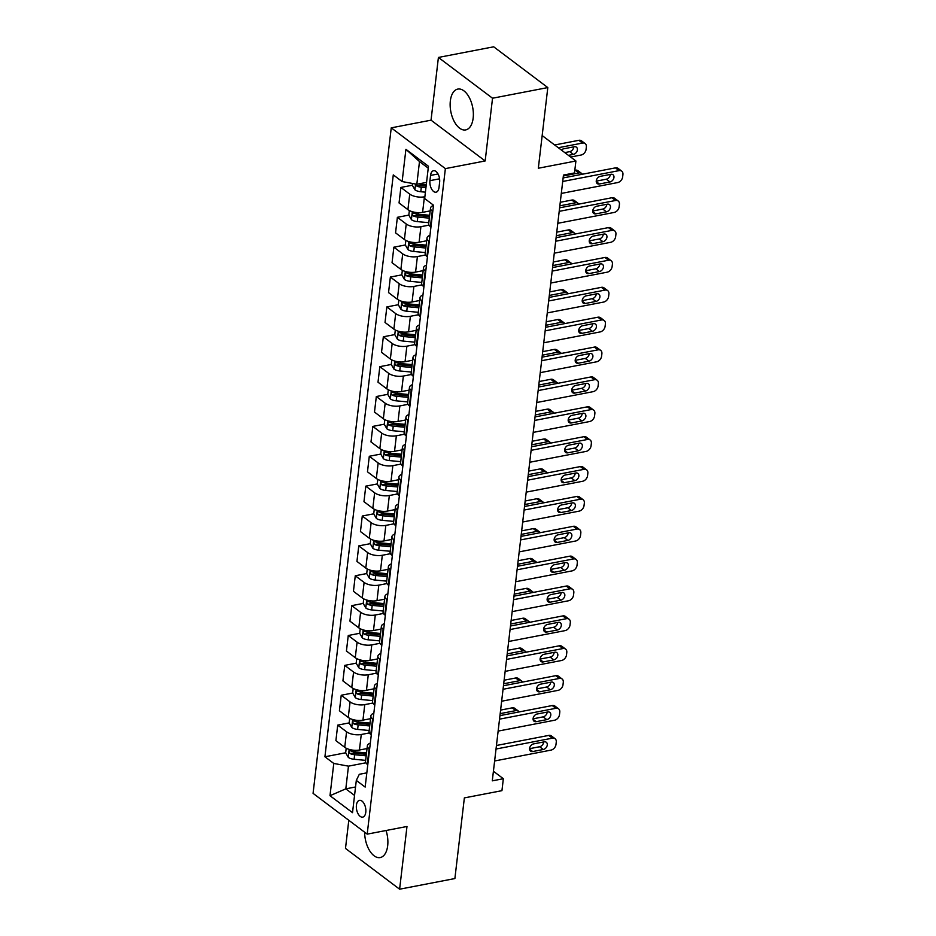 <?xml version="1.0" encoding="UTF-8"?>
<svg xmlns="http://www.w3.org/2000/svg" width="936" height="936" viewBox="0 0 936 936"><rect width="100%" height="100%" fill="white"/><g stroke="black" fill="none" stroke-linecap="round" stroke-linejoin="round"><path stroke-width="1.4" d="M364.654 832.221A20.791 11.138 -100.9 0 0 380.203 857.563A20.791 11.138 -100.9 0 0 387.68 845.746A20.791 11.138 -100.9 0 0 386.041 830.501M473.16 118.1A20.791 11.138 -100.9 0 0 469.299 97.566A20.791 11.138 -100.9 0 0 457.821 89.084A20.791 11.138 -100.9 0 0 450.345 100.901A20.791 11.138 -100.9 0 0 454.206 121.434A20.791 11.138 -100.9 0 0 465.683 129.917A20.791 11.138 -100.9 0 0 473.16 118.1M365.777 812.261A8.529 4.563 -100.9 0 0 364.198 803.837A8.529 4.563 -100.9 0 0 359.482 800.362A8.529 4.563 -100.9 0 0 356.417 805.206A8.529 4.563 -100.9 0 0 357.997 813.641A8.529 4.563 -100.9 0 0 362.712 817.116A8.529 4.563 -100.9 0 0 365.777 812.261M348.8 820.275L345.489 848.425L399.613 889.2L454.884 878.553L464.361 797.905L501.942 790.663L503.346 778.717L493.424 771.241M391.248 127.846L313.069 793.354L367.193 834.14L445.372 168.62L391.248 127.846L431.04 120.171L485.164 160.957L492.535 98.221L438.411 57.447L431.04 120.171M438.411 57.447L493.681 46.8L547.806 87.574L538.329 168.234L575.909 160.992L542.166 135.568M492.535 98.221L547.806 87.574M575.909 160.992L574.505 172.938L563.46 175.067L492.289 780.846L503.346 778.717M430.56 175.406L429.94 180.671A8.26 4.423 -100.9 0 0 431.484 188.826A8.26 4.423 -100.9 0 0 436.047 192.196A8.26 4.423 -100.9 0 0 439.019 187.504L439.627 182.239A8.26 4.423 -100.9 0 0 438.095 174.084A8.26 4.423 -100.9 0 0 433.532 170.715A8.26 4.423 -100.9 0 0 430.56 175.406L438.036 173.967M428.232 168.152L419.492 161.565L416.824 184.263L402.129 181.561L393.284 174.892L324.921 756.779L345.665 752.778L348.309 757.399A7.067 3.042 6.7 0 0 354.112 759.283L365.648 760.36M402.129 181.561L405.92 149.304L428.454 166.28L424.663 198.537L433.508 205.206L365.157 787.082L356.312 780.413L352.521 812.67L329.987 795.705L333.778 763.448L324.921 756.779M485.164 160.957L445.372 168.62M399.613 889.2L406.985 826.476L367.193 834.14M356.312 780.413L359.295 774.306L366.83 772.855M355.54 786.977L345.805 788.849L354.545 795.436M426.559 182.391L416.824 184.263M424.874 196.736L424.429 196.817A10.659 4.586 -173.3 0 1 409.734 194.115L400.877 187.446L412.331 185.234M430.197 210.892L422.604 212.355A10.659 4.586 -173.3 0 1 407.909 209.641L399.052 202.972L400.877 187.446M429.039 225.12L420.919 226.688A10.659 4.586 -173.3 0 1 406.224 223.985L397.379 217.316L408.821 215.104M426.687 240.763L419.094 242.225A10.659 4.586 -173.3 0 1 404.399 239.511L395.554 232.853L397.379 217.316M425.529 254.99L417.409 256.558A10.659 4.586 -173.3 0 1 402.714 253.855L393.869 247.186L405.311 244.975L407.956 249.596A7.067 3.042 6.7 0 0 413.77 251.48L425.295 252.556M423.177 270.633L415.584 272.095A10.659 4.586 -173.3 0 1 400.889 269.381L392.044 262.724L393.869 247.186M422.019 284.872L413.899 286.428A10.659 4.586 -173.3 0 1 399.204 283.725L390.359 277.056L401.801 274.856M419.667 300.503L412.074 301.965A10.659 4.586 -173.3 0 1 397.379 299.263L388.534 292.594L390.359 277.056M418.509 314.742L410.389 316.298A10.659 4.586 -173.3 0 1 395.694 313.595L386.849 306.926L398.291 304.726L400.936 309.336A7.067 3.042 6.7 0 0 406.75 311.22L418.275 312.296M416.157 330.373L408.564 331.835A10.659 4.586 -173.3 0 1 393.869 329.133L385.024 322.464L386.849 306.926M414.999 344.612L406.879 346.168A10.659 4.586 -173.3 0 1 392.184 343.465L383.339 336.796L394.793 334.597M412.647 360.243L405.054 361.705A10.659 4.586 -173.3 0 1 390.359 359.003L381.514 352.334L383.339 336.796M411.489 374.482L403.369 376.038A10.659 4.586 -173.3 0 1 388.674 373.335L379.829 366.666L391.283 364.467M409.137 390.113L401.544 391.576A10.659 4.586 -173.3 0 1 386.849 388.873L378.004 382.204L379.829 366.666M407.979 404.352L399.859 405.908A10.659 4.586 -173.3 0 1 385.176 403.205L376.319 396.536L387.773 394.337M405.627 419.983L398.046 421.446A10.659 4.586 -173.3 0 1 383.35 418.743L374.494 412.074L376.319 396.536M404.469 434.222L396.361 435.778A10.659 4.586 -173.3 0 1 381.666 433.075L372.809 426.406L384.263 424.207M402.117 449.853L394.536 451.316A10.659 4.586 -173.3 0 1 379.84 448.613L370.984 441.944L372.809 426.406M400.959 464.092L392.851 465.648A10.659 4.586 -173.3 0 1 378.156 462.946L369.299 456.277L380.753 454.077L383.397 458.698A7.067 3.042 6.7 0 0 389.212 460.57L400.737 461.647M398.607 479.723L391.026 481.186A10.659 4.586 -173.3 0 1 376.33 478.483L367.474 471.814L369.299 456.277M397.449 493.962L389.341 495.518A10.659 4.586 -173.3 0 1 374.646 492.816L365.789 486.147L377.243 483.947L379.887 488.569A7.067 3.042 6.7 0 0 385.702 490.441L397.227 491.529M395.097 509.594L387.516 511.056A10.659 4.586 -173.3 0 1 372.82 508.353L363.964 501.684L365.789 486.147M393.939 523.832L385.831 525.389A10.659 4.586 -173.3 0 1 371.136 522.686L362.279 516.017L373.733 513.817M391.587 539.464L384.006 540.926A10.659 4.586 -173.3 0 1 369.31 538.223L360.454 531.554L362.279 516.017M390.441 553.702L382.321 555.27A10.659 4.586 -173.3 0 1 367.626 552.556L358.769 545.887L370.223 543.687L372.867 548.309A7.067 3.042 6.7 0 0 378.682 550.181L390.207 551.269M388.089 569.334L380.496 570.796A10.659 4.586 -173.3 0 1 365.8 568.093L356.944 561.424L358.769 545.887M386.931 583.573L378.811 585.14A10.659 4.586 -173.3 0 1 364.116 582.426L355.27 575.757L366.713 573.557M384.579 599.204L376.986 600.666A10.659 4.586 -173.3 0 1 362.29 597.964L353.445 591.295L355.27 575.757M383.421 613.443L375.301 615.01A10.659 4.586 -173.3 0 1 360.606 612.296L351.76 605.639L363.203 603.428L365.847 608.049A7.067 3.042 6.7 0 0 371.662 609.921L383.187 611.009M381.069 629.074L373.476 630.536A10.659 4.586 -173.3 0 1 358.78 627.834L349.935 621.165L351.76 605.639M379.911 643.313L371.791 644.881A10.659 4.586 -173.3 0 1 357.096 642.166L348.25 635.509L359.693 633.298L362.337 637.919A7.067 3.042 6.7 0 0 368.152 639.791L379.677 640.879M377.559 658.944L369.966 660.407A10.659 4.586 -173.3 0 1 355.27 657.704L346.425 651.035L348.25 635.509M376.401 673.183L368.281 674.751A10.659 4.586 -173.3 0 1 353.586 672.048L344.74 665.379L356.183 663.168M374.049 688.814L366.456 690.277A10.659 4.586 -173.3 0 1 351.76 687.574L342.915 680.905L344.74 665.379M372.891 703.053L364.771 704.621A10.659 4.586 -173.3 0 1 350.076 701.918L341.23 695.249L352.685 693.038L355.317 697.659A7.067 3.042 6.7 0 0 361.132 699.531L372.657 700.619M370.539 718.684L362.946 720.147A10.659 4.586 -173.3 0 1 348.25 717.444L339.405 710.775L341.23 695.249M369.381 732.923L361.261 734.491A10.659 4.586 -173.3 0 1 346.566 731.788L337.72 725.119L349.175 722.908M367.029 748.554L359.436 750.017A10.659 4.586 -173.3 0 1 344.74 747.314L335.895 740.645L337.72 725.119M365.871 762.793L348.473 766.151L345.805 788.849L329.987 795.705M432.771 211.477L432.256 211.08A10.659 4.586 -173.3 0 1 430.513 208.143A10.659 4.586 -173.3 0 1 433.485 205.44M430.946 227.003L430.443 226.617A10.659 4.586 -173.3 0 1 428.688 223.669L430.513 208.143M429.261 241.348L428.758 240.95A10.659 4.586 -173.3 0 1 427.003 238.013A10.659 4.586 -173.3 0 1 429.975 235.31M427.448 256.873L426.933 256.487A10.659 4.586 -173.3 0 1 425.178 253.539L427.003 238.013M425.763 271.218L425.248 270.832A10.659 4.586 -173.3 0 1 423.493 267.883A10.659 4.586 -173.3 0 1 426.465 265.18M423.938 286.744L423.423 286.357A10.659 4.586 -173.3 0 1 421.668 283.409L423.493 267.883M422.253 301.088L421.738 300.702A10.659 4.586 -173.3 0 1 419.983 297.753A10.659 4.586 -173.3 0 1 422.955 295.051M420.428 316.614L419.913 316.228A10.659 4.586 -173.3 0 1 418.158 313.279L419.983 297.753M418.743 330.958L418.228 330.572A10.659 4.586 -173.3 0 1 416.473 327.623A10.659 4.586 -173.3 0 1 419.445 324.932M416.918 346.484L416.403 346.098A10.659 4.586 -173.3 0 1 414.66 343.149L416.473 327.623M415.233 360.828L414.718 360.442A10.659 4.586 -173.3 0 1 412.975 357.493A10.659 4.586 -173.3 0 1 415.935 354.802M413.408 376.354L412.893 375.968A10.659 4.586 -173.3 0 1 411.15 373.019L412.975 357.493M411.723 390.698L411.208 390.312A10.659 4.586 -173.3 0 1 409.465 387.364A10.659 4.586 -173.3 0 1 412.425 384.673M409.898 406.224L409.383 405.838A10.659 4.586 -173.3 0 1 407.64 402.889L409.465 387.364M408.213 420.568L407.698 420.182A10.659 4.586 -173.3 0 1 405.955 417.234A10.659 4.586 -173.3 0 1 408.927 414.543M406.388 436.094L405.873 435.708A10.659 4.586 -173.3 0 1 404.13 432.76L405.955 417.234M404.703 450.438L404.188 450.052A10.659 4.586 -173.3 0 1 402.445 447.104A10.659 4.586 -173.3 0 1 405.417 444.413M402.878 465.964L402.363 465.578A10.659 4.586 -173.3 0 1 400.62 462.63L402.445 447.104M401.193 480.308L400.678 479.922A10.659 4.586 -173.3 0 1 398.935 476.974A10.659 4.586 -173.3 0 1 401.907 474.283M399.368 495.846L398.853 495.448A10.659 4.586 -173.3 0 1 397.11 492.511L398.935 476.974M397.683 510.178L397.168 509.792A10.659 4.586 -173.3 0 1 395.425 506.844A10.659 4.586 -173.3 0 1 398.397 504.153M395.858 525.716L395.343 525.318A10.659 4.586 -173.3 0 1 393.6 522.382L395.425 506.844M394.173 540.049L393.658 539.663A10.659 4.586 -173.3 0 1 391.915 536.714A10.659 4.586 -173.3 0 1 394.887 534.023M392.348 555.586L391.833 555.2A10.659 4.586 -173.3 0 1 390.09 552.252L391.915 536.714M390.663 569.919L390.16 569.533A10.659 4.586 -173.3 0 1 388.405 566.584A10.659 4.586 -173.3 0 1 391.377 563.893M388.838 585.456L388.335 585.07A10.659 4.586 -173.3 0 1 386.58 582.122L388.405 566.584M387.165 599.789L386.65 599.403A10.659 4.586 -173.3 0 1 384.895 596.454A10.659 4.586 -173.3 0 1 387.867 593.763M385.339 615.326L384.825 614.94A10.659 4.586 -173.3 0 1 383.07 611.992L384.895 596.454M383.655 629.659L383.14 629.273A10.659 4.586 -173.3 0 1 381.385 626.324A10.659 4.586 -173.3 0 1 384.357 623.633M381.829 645.197L381.315 644.81A10.659 4.586 -173.3 0 1 379.56 641.862L381.385 626.324M380.145 659.529L379.63 659.143A10.659 4.586 -173.3 0 1 377.875 656.194A10.659 4.586 -173.3 0 1 380.847 653.503M378.32 675.067L377.805 674.68A10.659 4.586 -173.3 0 1 376.05 671.732L377.875 656.194M376.635 689.399L376.12 689.013A10.659 4.586 -173.3 0 1 374.377 686.065A10.659 4.586 -173.3 0 1 377.337 683.374M374.81 704.937L374.295 704.551A10.659 4.586 -173.3 0 1 372.551 701.602L374.377 686.065M373.125 719.269L372.61 718.883A10.659 4.586 -173.3 0 1 370.867 715.935A10.659 4.586 -173.3 0 1 373.827 713.244M371.3 734.807L370.785 734.421A10.659 4.586 -173.3 0 1 369.041 731.472L370.867 715.935M369.615 749.139L369.1 748.753A10.659 4.586 -173.3 0 1 367.357 745.805A10.659 4.586 -173.3 0 1 370.317 743.114M333.778 763.448L348.473 766.151M367.79 764.677L367.275 764.291A10.659 4.586 -173.3 0 1 365.531 761.342L367.357 745.805M419.492 161.565L405.92 149.304M562.7 181.479L619.07 170.621A5.335 3.873 127 0 1 621.726 171.148A5.335 3.873 127 0 1 622.931 174.552L622.651 176.939A5.335 3.873 127 0 1 617.666 182.567L561.296 193.436M621.726 171.148L618.064 168.386A5.335 3.873 -53 0 0 615.42 167.872L563.121 177.945M610.869 174.307A4.27 3.1 -53 0 1 612.986 174.728A4.27 3.1 -53 0 1 613.606 178.764A4.27 3.1 -53 0 1 609.968 181.958L599.356 183.994A4.27 3.1 -53 0 1 597.238 183.585A4.27 3.1 -53 0 1 596.618 179.548A4.27 3.1 -53 0 1 600.257 176.354L610.869 174.307M610.319 174.412A4.27 3.1 -53 0 1 606.306 179.197L596.244 181.139M412.542 183.479L412.331 185.269L414.976 189.856A7.067 3.042 6.7 0 0 420.79 191.74L425.412 192.172M558.312 147.736L582.496 143.068A5.335 3.873 127 0 1 585.152 143.594A5.335 3.873 127 0 1 586.357 146.999L586.076 149.386A5.335 3.873 127 0 1 581.104 155.025L570.656 157.026M554.662 144.975L578.846 140.318A5.335 3.873 -53 0 1 581.49 140.833L585.152 143.594M564.782 152.603L569.731 151.644A4.27 3.1 127 0 0 573.745 146.858M415.912 184.099L416.883 186.089A7.067 3.042 6.7 0 0 421.317 187.2L425.938 187.633M426.114 186.147L421.305 185.691A3.604 1.544 -173.3 0 1 420.065 185.48L416.883 186.089M426.278 184.766L421.656 184.334A7.067 3.042 -173.3 0 1 418.989 183.854M568.433 155.353L573.394 154.405A4.27 3.1 127 0 0 577.032 151.211A4.27 3.1 127 0 0 576.412 147.174A4.27 3.1 127 0 0 574.294 146.753L563.683 148.801A4.27 3.1 127 0 0 561.389 150.041M559.19 211.349L615.572 200.491A5.335 3.873 127 0 1 618.216 201.018A5.335 3.873 127 0 1 619.421 204.422L619.141 206.809A5.335 3.873 127 0 1 614.168 212.449L557.786 223.306M618.216 201.018L614.554 198.256A5.335 3.873 -53 0 0 611.91 197.742L559.611 207.815M607.359 204.177A4.27 3.1 -53 0 1 609.476 204.598A4.27 3.1 -53 0 1 610.096 208.634A4.27 3.1 -53 0 1 606.458 211.828L595.846 213.864A4.27 3.1 -53 0 1 593.728 213.455A4.27 3.1 -53 0 1 593.108 209.418A4.27 3.1 -53 0 1 596.747 206.224L607.359 204.177M606.809 204.282A4.27 3.1 -53 0 1 602.796 209.067L592.734 211.009M555.68 241.231L612.062 230.361A5.335 3.873 127 0 1 614.706 230.888A5.335 3.873 127 0 1 615.923 234.292L615.642 236.679A5.335 3.873 127 0 1 610.658 242.319L554.276 253.176M614.706 230.888L611.044 228.127A5.335 3.873 -53 0 0 608.4 227.612L556.101 237.685M603.849 234.047A4.27 3.1 -53 0 1 605.966 234.468A4.27 3.1 -53 0 1 606.587 238.504A4.27 3.1 -53 0 1 602.948 241.699L592.336 243.746A4.27 3.1 -53 0 1 590.218 243.325A4.27 3.1 -53 0 1 589.598 239.288A4.27 3.1 -53 0 1 593.237 236.094L603.849 234.047M603.299 234.152A4.27 3.1 -53 0 1 599.286 238.937L589.224 240.88M552.181 271.101L608.552 260.231A5.335 3.873 127 0 1 611.196 260.758A5.335 3.873 127 0 1 612.413 264.163L612.132 266.549A5.335 3.873 127 0 1 607.148 272.189L550.777 283.046M611.196 260.758L607.534 257.997A5.335 3.873 -53 0 0 604.89 257.482L552.591 267.556M600.339 263.917A4.27 3.1 -53 0 1 602.456 264.338A4.27 3.1 -53 0 1 603.077 268.375A4.27 3.1 -53 0 1 599.438 271.569L588.826 273.616A4.27 3.1 -53 0 1 586.708 273.195A4.27 3.1 -53 0 1 586.088 269.159A4.27 3.1 -53 0 1 589.727 265.964L600.339 263.917M599.789 264.022A4.27 3.1 -53 0 1 595.776 268.808L585.714 270.75M409.36 210.541L408.821 215.14L411.466 219.726A7.067 3.042 6.7 0 0 417.28 221.61L428.805 222.686M563.355 175.956L578.998 172.938L575.336 170.188A5.335 3.873 -53 0 1 577.98 170.703L581.642 173.464A5.335 3.873 127 0 0 578.998 172.938M429.671 215.28L418.146 214.204A7.067 3.042 -173.3 0 1 413.7 213.092C412.109 213.268 411.992 214.227 413.373 215.959A7.067 3.042 6.7 0 0 417.807 217.07L429.343 218.146M429.519 216.661L417.795 215.561A3.604 1.544 -173.3 0 1 416.555 215.35L413.373 215.959M413.7 213.092L413.068 212.987M582.344 174.236A5.335 3.873 127 0 0 581.642 173.464M559.845 205.826L575.488 202.808L571.826 200.058A5.335 3.873 -53 0 1 574.47 200.573L578.132 203.334A5.335 3.873 127 0 0 575.488 202.808M560.255 202.281L571.826 200.058M405.85 240.412L405.311 245.01M426.172 245.15L414.636 244.074A7.067 3.042 -173.3 0 1 410.202 242.962C408.599 243.138 408.482 244.097 409.863 245.829A7.067 3.042 6.7 0 0 414.309 246.94L425.833 248.017M426.009 246.531L414.285 245.431A3.604 1.544 -173.3 0 1 413.045 245.22L409.863 245.829M410.202 242.962L409.558 242.857M578.834 204.106A5.335 3.873 127 0 0 578.132 203.334M402.34 270.282L401.801 274.88L404.446 279.466A7.067 3.042 6.7 0 0 410.26 281.35L421.785 282.426M556.335 235.696L571.978 232.678L568.316 229.928A5.335 3.873 -53 0 1 570.96 230.443L574.622 233.204A5.335 3.873 127 0 0 571.978 232.678M556.745 232.151L568.316 229.928M422.662 275.02L411.126 273.944A7.067 3.042 -173.3 0 1 406.692 272.832C405.089 273.008 404.972 273.967 406.353 275.699A7.067 3.042 6.7 0 0 410.799 276.81L422.323 277.887M422.499 276.401L410.775 275.301A3.604 1.544 -173.3 0 1 409.535 275.09L406.353 275.699M406.692 272.832L406.048 272.739M575.336 233.977A5.335 3.873 127 0 0 574.622 233.204M548.671 300.971L605.042 290.101A5.335 3.873 127 0 1 607.686 290.628A5.335 3.873 127 0 1 608.903 294.033L608.622 296.419A5.335 3.873 127 0 1 603.638 302.059L547.267 312.916M607.686 290.628L604.024 287.867A5.335 3.873 -53 0 0 601.38 287.352L549.081 297.426M596.829 293.787A4.27 3.1 -53 0 1 598.946 294.208A4.27 3.1 -53 0 1 599.567 298.245A4.27 3.1 -53 0 1 595.928 301.439L585.316 303.486A4.27 3.1 -53 0 1 583.198 303.065A4.27 3.1 -53 0 1 582.578 299.029A4.27 3.1 -53 0 1 586.217 295.834L596.829 293.787M596.279 293.892A4.27 3.1 -53 0 1 592.277 298.678L582.204 300.62M552.825 265.567L568.468 262.548L564.806 259.798A5.335 3.873 -53 0 1 567.45 260.325L571.112 263.075A5.335 3.873 127 0 0 568.468 262.548M553.246 262.021L564.806 259.798M398.83 300.163L398.291 304.75M419.152 304.89L407.616 303.814A7.067 3.042 -173.3 0 1 403.182 302.702C401.579 302.878 401.462 303.837 402.843 305.581A7.067 3.042 6.7 0 0 407.289 306.68L418.813 307.757M418.989 306.271L407.277 305.171A3.604 1.544 -173.3 0 1 406.025 304.96L402.843 305.581M403.182 302.702L402.538 302.609M571.826 263.847A5.335 3.873 127 0 0 571.112 263.075M545.161 330.841L601.532 319.972A5.335 3.873 127 0 1 604.176 320.498A5.335 3.873 127 0 1 605.393 323.903L605.112 326.29A5.335 3.873 127 0 1 600.128 331.929L543.757 342.787M604.176 320.498L600.514 317.749A5.335 3.873 -53 0 0 597.87 317.222L545.571 327.296M593.319 323.657A4.27 3.1 -53 0 1 595.436 324.078A4.27 3.1 -53 0 1 596.056 328.115A4.27 3.1 -53 0 1 592.418 331.309L581.806 333.356A4.27 3.1 -53 0 1 579.688 332.935A4.27 3.1 -53 0 1 579.068 328.899A4.27 3.1 -53 0 1 582.707 325.705L593.319 323.657M592.769 323.762A4.27 3.1 -53 0 1 588.767 328.548L578.694 330.49M395.32 330.034L394.781 334.62L397.426 339.206A7.067 3.042 6.7 0 0 403.24 341.09L414.765 342.166M549.315 295.437L564.958 292.43L561.296 289.669A5.335 3.873 -53 0 1 563.952 290.195L567.602 292.945A5.335 3.873 127 0 0 564.958 292.43M549.736 291.903L561.296 289.669M415.642 334.76L404.118 333.684A7.067 3.042 -173.3 0 1 399.672 332.572C398.069 332.748 397.952 333.707 399.333 335.451A7.067 3.042 6.7 0 0 403.779 336.55L415.303 337.627M415.479 336.141L403.767 335.053A3.604 1.544 -173.3 0 1 402.515 334.831L399.333 335.451M399.672 332.572L399.029 332.479M568.316 293.717A5.335 3.873 127 0 0 567.602 292.945M541.651 360.711L598.022 349.853A5.335 3.873 127 0 1 600.666 350.368A5.335 3.873 127 0 1 601.883 353.773L601.602 356.16A5.335 3.873 127 0 1 596.618 361.799L540.247 372.657M600.666 350.368L597.016 347.619A5.335 3.873 -53 0 0 594.36 347.092L542.061 357.166M589.809 353.527A4.27 3.1 -53 0 1 591.926 353.948A4.27 3.1 -53 0 1 592.546 357.985A4.27 3.1 -53 0 1 588.908 361.179L578.296 363.226A4.27 3.1 -53 0 1 576.178 362.805A4.27 3.1 -53 0 1 575.558 358.769A4.27 3.1 -53 0 1 579.197 355.575L589.809 353.527M589.259 353.632A4.27 3.1 -53 0 1 585.257 358.418L575.184 360.36M538.141 390.581L594.512 379.724A5.335 3.873 127 0 1 597.156 380.238A5.335 3.873 127 0 1 598.373 383.643L598.092 386.041A5.335 3.873 127 0 1 593.108 391.669L536.737 402.527M597.156 380.238L593.506 377.489A5.335 3.873 -53 0 0 590.85 376.962L538.551 387.036M586.299 383.397A4.27 3.1 -53 0 1 588.416 383.818A4.27 3.1 -53 0 1 589.036 387.855A4.27 3.1 -53 0 1 585.398 391.049L574.786 393.097A4.27 3.1 -53 0 1 572.668 392.675A4.27 3.1 -53 0 1 572.048 388.639A4.27 3.1 -53 0 1 575.687 385.445L586.299 383.397M585.76 383.503A4.27 3.1 -53 0 1 581.747 388.3L571.685 390.23M534.631 420.451L591.002 409.594A5.335 3.873 127 0 1 593.646 410.108A5.335 3.873 127 0 1 594.863 413.513L594.582 415.912A5.335 3.873 127 0 1 589.598 421.539L533.227 432.397M593.646 410.108L589.996 407.359A5.335 3.873 -53 0 0 587.352 406.832L535.041 416.906M582.789 413.267A4.27 3.1 -53 0 1 584.906 413.689A4.27 3.1 -53 0 1 585.526 417.725A4.27 3.1 -53 0 1 581.899 420.919L571.288 422.967A4.27 3.1 -53 0 1 569.17 422.545A4.27 3.1 -53 0 1 568.55 418.509A4.27 3.1 -53 0 1 572.177 415.315L582.789 413.267M582.25 413.373A4.27 3.1 -53 0 1 578.237 418.17L568.175 420.1M531.121 450.321L587.492 439.464A5.335 3.873 127 0 1 590.136 439.978A5.335 3.873 127 0 1 591.353 443.383L591.072 445.782A5.335 3.873 127 0 1 586.088 451.409L529.717 462.267M590.136 439.978L586.486 437.229A5.335 3.873 -53 0 0 583.842 436.702L531.543 446.776M579.279 443.149A4.27 3.1 -53 0 1 581.396 443.559A4.27 3.1 -53 0 1 582.016 447.595A4.27 3.1 -53 0 1 578.389 450.789L567.778 452.837A4.27 3.1 -53 0 1 565.66 452.416A4.27 3.1 -53 0 1 565.04 448.379A4.27 3.1 -53 0 1 568.667 445.185L579.279 443.149M578.74 443.255A4.27 3.1 -53 0 1 574.727 448.04L564.665 449.97M391.81 359.904L391.271 364.49L393.916 369.088A7.067 3.042 6.7 0 0 399.73 370.96L411.255 372.037M545.805 325.307L561.448 322.3L557.786 319.539A5.335 3.873 -53 0 1 560.442 320.065L564.092 322.815A5.335 3.873 127 0 0 561.448 322.3M546.226 321.773L557.786 319.539M412.132 364.63L400.608 363.554A7.067 3.042 -173.3 0 1 396.162 362.454C394.559 362.618 394.442 363.577 395.823 365.321A7.067 3.042 6.7 0 0 400.269 366.421L411.793 367.497M411.969 366.011L400.257 364.923A3.604 1.544 -173.3 0 1 399.005 364.701L395.823 365.321M396.162 362.454L395.519 362.349M564.806 323.587A5.335 3.873 127 0 0 564.092 322.815M388.3 389.774L387.761 394.36L390.417 398.958A7.067 3.042 6.7 0 0 396.22 400.83L407.757 401.907M542.295 355.177L557.938 352.17L554.276 349.409A5.335 3.873 -53 0 1 556.932 349.935L560.582 352.685A5.335 3.873 127 0 0 557.938 352.17M542.716 351.644L554.276 349.409M408.623 394.501L397.098 393.424A7.067 3.042 -173.3 0 1 392.652 392.324C391.049 392.5 390.944 393.448 392.313 395.191A7.067 3.042 6.7 0 0 396.759 396.291L408.283 397.367M408.459 395.881L396.747 394.793A3.604 1.544 -173.3 0 1 395.495 394.571L392.313 395.191M392.652 392.324L392.008 392.219M561.296 353.469A5.335 3.873 127 0 0 560.582 352.685M384.801 419.644L384.251 424.23L386.907 428.828A7.067 3.042 6.7 0 0 392.71 430.7L404.247 431.777M538.785 385.047L554.428 382.04L550.777 379.279A5.335 3.873 -53 0 1 553.422 379.805L557.072 382.555A5.335 3.873 127 0 0 554.428 382.04M539.206 381.514L550.777 379.279M405.112 424.371L393.588 423.294A7.067 3.042 -173.3 0 1 389.142 422.195C387.539 422.37 387.434 423.318 388.803 425.061A7.067 3.042 6.7 0 0 393.249 426.161L404.773 427.237M404.949 425.763L393.237 424.663A3.604 1.544 -173.3 0 1 391.985 424.441L388.803 425.061M389.142 422.195L388.498 422.089M557.786 383.339A5.335 3.873 127 0 0 557.072 382.555M535.275 414.917L550.918 411.91L547.267 409.149A5.335 3.873 -53 0 1 549.912 409.675L553.562 412.425A5.335 3.873 127 0 0 550.918 411.91M535.696 411.384L547.267 409.149M381.291 449.514L380.753 454.1M401.602 454.241L390.078 453.164A7.067 3.042 -173.3 0 1 385.632 452.065C384.029 452.24 383.924 453.188 385.293 454.931A7.067 3.042 6.7 0 0 389.739 456.031L401.263 457.107M401.439 455.633L389.727 454.533A3.604 1.544 -173.3 0 1 388.475 454.311L385.293 454.931M385.632 452.065L384.988 451.959M554.276 413.209A5.335 3.873 127 0 0 553.562 412.425M527.611 480.191L583.982 469.334A5.335 3.873 127 0 1 586.638 469.849A5.335 3.873 127 0 1 587.843 473.253L587.562 475.652A5.335 3.873 127 0 1 582.578 481.279L526.207 492.137M586.638 469.849L582.976 467.099A5.335 3.873 -53 0 0 580.332 466.573L528.033 476.646M575.769 473.019A4.27 3.1 -53 0 1 577.886 473.429A4.27 3.1 -53 0 1 578.506 477.465A4.27 3.1 -53 0 1 574.88 480.659L564.268 482.707A4.27 3.1 -53 0 1 562.15 482.286A4.27 3.1 -53 0 1 561.53 478.249A4.27 3.1 -53 0 1 565.157 475.055L575.769 473.019M575.23 473.125A4.27 3.1 -53 0 1 571.217 477.91L561.155 479.84M531.777 444.787L547.408 441.78L543.757 439.019A5.335 3.873 -53 0 1 546.402 439.546L550.064 442.295A5.335 3.873 127 0 0 547.408 441.78M532.186 441.254L543.757 439.019M377.781 479.384L377.243 483.97M398.092 484.111L386.568 483.034A7.067 3.042 -173.3 0 1 382.122 481.935C380.519 482.11 380.414 483.058 381.783 484.801A7.067 3.042 6.7 0 0 386.229 485.901L397.753 486.977M397.929 485.503L386.217 484.403A3.604 1.544 -173.3 0 1 384.965 484.181L381.783 484.801M382.122 481.935L381.478 481.829M550.766 443.079A5.335 3.873 127 0 0 550.064 442.295M524.101 510.061L580.472 499.204A5.335 3.873 127 0 1 583.128 499.719A5.335 3.873 127 0 1 584.333 503.123L584.052 505.522A5.335 3.873 127 0 1 579.068 511.15L522.697 522.007M583.128 499.719L579.466 496.969A5.335 3.873 -53 0 0 576.822 496.443L524.523 506.516M572.27 502.889A4.27 3.1 -53 0 1 574.388 503.299A4.27 3.1 -53 0 1 575.008 507.335A4.27 3.1 -53 0 1 571.37 510.529L560.758 512.577A4.27 3.1 -53 0 1 558.64 512.156A4.27 3.1 -53 0 1 558.02 508.131A4.27 3.1 -53 0 1 561.659 504.925L572.27 502.889M571.72 502.995A4.27 3.1 -53 0 1 567.707 507.78L557.645 509.71M374.271 509.254L373.733 513.841L376.377 518.439A7.067 3.042 6.7 0 0 382.192 520.311L393.717 521.399M528.267 474.657L543.898 471.65L540.247 468.889A5.335 3.873 -53 0 1 542.892 469.416L546.554 472.165A5.335 3.873 127 0 0 543.898 471.65M528.676 471.124L540.247 468.889M394.582 513.981L383.058 512.905A7.067 3.042 -173.3 0 1 378.612 511.805C377.009 511.98 376.904 512.928 378.284 514.671A7.067 3.042 6.7 0 0 382.719 515.771L394.255 516.859M394.419 515.373L382.707 514.274A3.604 1.544 -173.3 0 1 381.455 514.051L378.284 514.671M378.612 511.805L377.98 511.7M547.256 472.949A5.335 3.873 127 0 0 546.554 472.165M520.591 539.932L576.962 529.074A5.335 3.873 127 0 1 579.618 529.589A5.335 3.873 127 0 1 580.823 533.005L580.542 535.392A5.335 3.873 127 0 1 575.57 541.02L519.188 551.877M579.618 529.589L575.956 526.839A5.335 3.873 -53 0 0 573.312 526.313L521.013 536.386M568.76 532.76A4.27 3.1 -53 0 1 570.878 533.169A4.27 3.1 -53 0 1 571.498 537.205A4.27 3.1 -53 0 1 567.86 540.4L557.248 542.447A4.27 3.1 -53 0 1 555.13 542.026A4.27 3.1 -53 0 1 554.51 538.001A4.27 3.1 -53 0 1 558.149 534.795L568.76 532.76M568.21 532.865A4.27 3.1 -53 0 1 564.197 537.65L554.135 539.581M517.082 569.802L573.464 558.944A5.335 3.873 127 0 1 576.108 559.459A5.335 3.873 127 0 1 577.313 562.875L577.032 565.262A5.335 3.873 127 0 1 572.06 570.89L515.678 581.747M576.108 559.459L572.446 556.709A5.335 3.873 -53 0 0 569.802 556.183L517.503 566.257M565.25 562.63A4.27 3.1 -53 0 1 567.368 563.039A4.27 3.1 -53 0 1 567.988 567.076A4.27 3.1 -53 0 1 564.35 570.27L553.738 572.317A4.27 3.1 -53 0 1 551.62 571.896A4.27 3.1 -53 0 1 551 567.871A4.27 3.1 -53 0 1 554.639 564.665L565.25 562.63M564.7 562.735A4.27 3.1 -53 0 1 560.687 567.52L550.625 569.462M513.571 599.672L569.954 588.814A5.335 3.873 127 0 1 572.598 589.329A5.335 3.873 127 0 1 573.815 592.745L573.534 595.132A5.335 3.873 127 0 1 568.55 600.76L512.168 611.617M572.598 589.329L568.936 586.579A5.335 3.873 -53 0 0 566.292 586.053L513.993 596.138M561.74 592.5A4.27 3.1 -53 0 1 563.858 592.909A4.27 3.1 -53 0 1 564.478 596.946A4.27 3.1 -53 0 1 560.84 600.14L550.228 602.187A4.27 3.1 -53 0 1 548.11 601.766A4.27 3.1 -53 0 1 547.49 597.741A4.27 3.1 -53 0 1 551.129 594.535L561.74 592.5M561.19 592.605A4.27 3.1 -53 0 1 557.177 597.39L547.115 599.332M510.073 629.542L566.444 618.684A5.335 3.873 127 0 1 569.088 619.199A5.335 3.873 127 0 1 570.305 622.615L570.024 625.002A5.335 3.873 127 0 1 565.04 630.63L508.669 641.488M569.088 619.199L565.426 616.45A5.335 3.873 -53 0 0 562.782 615.923L510.483 626.008M558.23 622.37A4.27 3.1 -53 0 1 560.348 622.779A4.27 3.1 -53 0 1 560.968 626.816A4.27 3.1 -53 0 1 557.329 630.01L546.718 632.057A4.27 3.1 -53 0 1 544.6 631.648A4.27 3.1 -53 0 1 543.98 627.611A4.27 3.1 -53 0 1 547.618 624.417L558.23 622.37M557.68 622.475A4.27 3.1 -53 0 1 553.679 627.26L543.605 629.203M506.563 659.412L562.934 648.554A5.335 3.873 127 0 1 565.578 649.081A5.335 3.873 127 0 1 566.795 652.486L566.514 654.872A5.335 3.873 127 0 1 561.53 660.5L505.159 671.358M565.578 649.081L561.916 646.32A5.335 3.873 -53 0 0 559.272 645.805L506.973 655.879M554.72 652.24A4.27 3.1 -53 0 1 556.838 652.649A4.27 3.1 -53 0 1 557.458 656.686A4.27 3.1 -53 0 1 553.819 659.88L543.208 661.928A4.27 3.1 -53 0 1 541.09 661.518A4.27 3.1 -53 0 1 540.47 657.481A4.27 3.1 -53 0 1 544.108 654.287L554.72 652.24M554.17 652.345A4.27 3.1 -53 0 1 550.169 657.13L540.095 659.073M503.053 689.282L559.424 678.424A5.335 3.873 127 0 1 562.068 678.951A5.335 3.873 127 0 1 563.285 682.356L563.004 684.742A5.335 3.873 127 0 1 558.02 690.37L501.649 701.228M562.068 678.951L558.418 676.19A5.335 3.873 -53 0 0 555.762 675.675L503.463 685.749M551.21 682.11A4.27 3.1 -53 0 1 553.328 682.531A4.27 3.1 -53 0 1 553.948 686.556A4.27 3.1 -53 0 1 550.309 689.75L539.698 691.798A4.27 3.1 -53 0 1 537.58 691.388A4.27 3.1 -53 0 1 536.96 687.352A4.27 3.1 -53 0 1 540.598 684.157L551.21 682.11M550.66 682.215A4.27 3.1 -53 0 1 546.659 687.001L536.585 688.943M499.543 719.152L555.914 708.295A5.335 3.873 127 0 1 558.558 708.821A5.335 3.873 127 0 1 559.775 712.226L559.494 714.613A5.335 3.873 127 0 1 554.51 720.24L498.139 731.098M558.558 708.821L554.908 706.06A5.335 3.873 -53 0 0 552.252 705.545L499.953 715.619M547.7 711.98A4.27 3.1 -53 0 1 549.818 712.401A4.27 3.1 -53 0 1 550.438 716.426A4.27 3.1 -53 0 1 546.799 719.632L536.188 721.668A4.27 3.1 -53 0 1 534.07 721.258A4.27 3.1 -53 0 1 533.45 717.222A4.27 3.1 -53 0 1 537.088 714.028L547.7 711.98M547.162 712.085A4.27 3.1 -53 0 1 543.149 716.871L533.075 718.813M496.033 749.022L552.404 738.165A5.335 3.873 127 0 1 555.048 738.691A5.335 3.873 127 0 1 556.265 742.096L555.984 744.483A5.335 3.873 127 0 1 551 750.11L494.629 760.98M555.048 738.691L551.398 735.93A5.335 3.873 -53 0 0 548.742 735.415L496.443 745.489M544.19 741.85A4.27 3.1 -53 0 1 546.308 742.271A4.27 3.1 -53 0 1 546.928 746.296A4.27 3.1 -53 0 1 543.289 749.502L532.678 751.538A4.27 3.1 -53 0 1 530.572 751.128A4.27 3.1 -53 0 1 529.94 747.092A4.27 3.1 -53 0 1 533.578 743.898L544.19 741.85M543.652 741.955A4.27 3.1 -53 0 1 539.639 746.741L529.577 748.683M524.757 504.527L540.4 501.52L536.737 498.759A5.335 3.873 -53 0 1 539.382 499.286L543.044 502.035A5.335 3.873 127 0 0 540.4 501.52M525.166 500.994L536.737 498.759M370.761 539.124L370.223 543.711M391.072 543.851L379.548 542.775A7.067 3.042 -173.3 0 1 375.102 541.675C373.511 541.85 373.394 542.798 374.774 544.541A7.067 3.042 6.7 0 0 379.209 545.641L390.745 546.729M390.909 545.243L379.197 544.144A3.604 1.544 -173.3 0 1 377.957 543.933L374.774 544.541M375.102 541.675L374.47 541.57M543.746 502.819A5.335 3.873 127 0 0 543.044 502.035M367.251 568.994L366.713 573.581L369.357 578.179A7.067 3.042 6.7 0 0 375.172 580.051L386.697 581.139M521.247 534.397L536.89 531.391L533.227 528.629A5.335 3.873 -53 0 1 535.872 529.156L539.534 531.905A5.335 3.873 127 0 0 536.89 531.391M521.656 530.864L533.227 528.629M387.562 573.733L376.038 572.645A7.067 3.042 -173.3 0 1 371.604 571.545C370.001 571.72 369.884 572.68 371.264 574.411A7.067 3.042 6.7 0 0 375.699 575.511L387.235 576.599M387.41 575.113L375.687 574.014A3.604 1.544 -173.3 0 1 374.447 573.803L371.264 574.411M371.604 571.545L370.96 571.44M540.236 532.689A5.335 3.873 127 0 0 539.534 531.905M517.737 564.268L533.38 561.261L529.717 558.5A5.335 3.873 -53 0 1 532.362 559.026L536.024 561.775A5.335 3.873 127 0 0 533.38 561.261M518.146 560.734L529.717 558.5M363.741 598.865L363.203 603.451M384.064 603.603L372.528 602.515A7.067 3.042 -173.3 0 1 368.094 601.415C366.491 601.591 366.374 602.55 367.754 604.282A7.067 3.042 6.7 0 0 372.2 605.381L383.725 606.47M383.9 604.984L372.177 603.884A3.604 1.544 -173.3 0 1 370.937 603.673L367.754 604.282M368.094 601.415L367.45 601.31M536.737 562.559A5.335 3.873 127 0 0 536.024 561.775M514.227 594.149L529.87 591.131L526.207 588.381A5.335 3.873 -53 0 1 528.852 588.896L532.514 591.657A5.335 3.873 127 0 0 529.87 591.131M514.648 590.604L526.207 588.381M360.231 628.735L359.693 633.321M380.554 633.473L369.018 632.385A7.067 3.042 -173.3 0 1 364.584 631.285C362.981 631.461 362.864 632.42 364.244 634.152A7.067 3.042 6.7 0 0 368.69 635.251L380.215 636.34M380.39 634.854L368.667 633.754A3.604 1.544 -173.3 0 1 367.427 633.543L364.244 634.152M364.584 631.285L363.94 631.18M533.227 592.429A5.335 3.873 127 0 0 532.514 591.657M356.721 658.605L356.183 663.191L358.827 667.789A7.067 3.042 6.7 0 0 364.642 669.661L376.167 670.749M510.717 624.019L526.36 621.001L522.697 618.251A5.335 3.873 -53 0 1 525.342 618.766L529.004 621.527A5.335 3.873 127 0 0 526.36 621.001M511.138 620.474L522.697 618.251M377.044 663.343L365.52 662.255A7.067 3.042 -173.3 0 1 361.074 661.155C359.471 661.331 359.354 662.29 360.734 664.022A7.067 3.042 6.7 0 0 365.18 665.122L376.705 666.21M376.88 664.724L365.169 663.624A3.604 1.544 -173.3 0 1 363.917 663.413L360.734 664.022M361.074 661.155L360.43 661.05M529.717 622.3A5.335 3.873 127 0 0 529.004 621.527M507.207 653.89L522.85 650.871L519.188 648.121A5.335 3.873 -53 0 1 521.843 648.636L525.494 651.397A5.335 3.873 127 0 0 522.85 650.871M507.628 650.345L519.188 648.121M353.211 688.475L352.673 693.061M373.534 693.213L362.01 692.125A7.067 3.042 -173.3 0 1 357.564 691.025C355.961 691.201 355.844 692.16 357.224 693.892A7.067 3.042 6.7 0 0 361.67 694.992L373.195 696.08M373.37 694.594L361.659 693.494A3.604 1.544 -173.3 0 1 360.407 693.283L357.224 693.892M357.564 691.025L356.92 690.92M526.207 652.17A5.335 3.873 127 0 0 525.494 651.397M349.701 718.345L349.163 722.931L351.819 727.529A7.067 3.042 6.7 0 0 357.622 729.413L369.158 730.49M503.697 683.76L519.34 680.741L515.678 677.992A5.335 3.873 -53 0 1 518.333 678.506L521.984 681.268A5.335 3.873 127 0 0 519.34 680.741M504.118 680.215L515.678 677.992M370.024 723.083L358.5 721.995A7.067 3.042 -173.3 0 1 354.054 720.895C352.451 721.071 352.334 722.03 353.714 723.762A7.067 3.042 6.7 0 0 358.16 724.862L369.685 725.95M369.86 724.464L358.149 723.364A3.604 1.544 -173.3 0 1 356.897 723.154L353.714 723.762M354.054 720.895L353.41 720.79M522.697 682.04A5.335 3.873 127 0 0 521.984 681.268M500.187 713.63L515.83 710.611L512.179 707.862A5.335 3.873 -53 0 1 514.823 708.376L518.474 711.138A5.335 3.873 127 0 0 515.83 710.611M500.608 710.085L512.179 707.862M346.203 748.215L345.653 752.801M366.514 752.953L354.99 751.865A7.067 3.042 -173.3 0 1 350.544 750.766C348.941 750.941 348.835 751.9 350.204 753.632A7.067 3.042 6.7 0 0 354.65 754.744L366.175 755.82M366.35 754.334L354.639 753.234A3.604 1.544 -173.3 0 1 353.387 753.024L350.204 753.632M350.544 750.766L349.9 750.66M519.188 711.91A5.335 3.873 127 0 0 518.474 711.138M422.604 212.355L424.429 196.817M419.094 242.225L420.919 226.688M415.584 272.095L417.409 256.558M412.074 301.965L413.899 286.428M408.564 331.835L410.389 316.298M405.054 361.705L406.879 346.168M401.544 391.576L403.369 376.038M398.046 421.446L399.859 405.908M394.536 451.316L396.361 435.778M391.026 481.186L392.851 465.648M387.516 511.056L389.341 495.518M384.006 540.926L385.831 525.389M380.496 570.796L382.321 555.27M376.986 600.666L378.811 585.14M373.476 630.536L375.301 615.01M369.966 660.407L371.791 644.881M366.456 690.277L368.281 674.751M362.946 720.147L364.771 704.621M359.436 750.017L361.261 734.491M407.909 209.641L409.734 194.115M430.443 226.617L432.256 211.08M426.933 256.487L428.758 240.95M404.399 239.511L406.224 223.985M423.423 286.357L425.248 270.832M400.889 269.381L402.714 253.855M419.913 316.228L421.738 300.702M397.379 299.263L399.204 283.725M416.403 346.098L418.228 330.572M393.869 329.133L395.694 313.595M412.893 375.968L414.718 360.442M390.359 359.003L392.184 343.465M409.383 405.838L411.208 390.312M386.849 388.873L388.674 373.335M405.873 435.708L407.698 420.182M383.35 418.743L385.176 403.205M402.363 465.578L404.188 450.052M379.84 448.613L381.666 433.075M398.853 495.448L400.678 479.922M376.33 478.483L378.156 462.946M395.343 525.318L397.168 509.792M372.82 508.353L374.646 492.816M391.833 555.2L393.658 539.663M369.31 538.223L371.136 522.686M388.335 585.07L390.16 569.533M365.8 568.093L367.626 552.556M384.825 614.94L386.65 599.403M362.29 597.964L364.116 582.426M381.315 644.81L383.14 629.273M358.78 627.834L360.606 612.296M377.805 674.68L379.63 659.143M355.27 657.704L357.096 642.166M374.295 704.551L376.12 689.013M351.76 687.574L353.586 672.048M370.785 734.421L372.61 718.883M348.25 717.444L350.076 701.918M367.275 764.291L369.1 748.753M344.74 747.314L346.566 731.788M439.581 178.811L429.94 180.671M615.42 167.872L619.07 170.621M609.968 181.958L606.306 179.197M599.356 183.994L596.255 181.666M582.496 143.068L578.846 140.318M415.584 184.041L414.905 189.739M421.317 187.2L420.79 191.74M421.773 183.316L421.656 184.334M569.731 151.644L573.394 154.405M611.91 197.742L615.572 200.491M606.458 211.828L602.796 209.067M595.846 213.864L592.745 211.536M608.4 227.612L612.062 230.361M602.948 241.699L599.286 238.937M592.336 243.746L589.235 241.406M604.89 257.482L608.552 260.231M599.438 271.569L595.776 268.808M588.826 273.616L585.725 271.276M412.331 211.711L411.395 219.609M417.807 217.07L417.28 221.61M418.334 212.659L418.146 214.204M408.821 241.582L407.885 249.491M414.309 246.94L413.77 251.48M414.823 242.529L414.636 244.074M405.311 271.452L404.375 279.361M410.799 276.81L410.26 281.35M411.313 272.399L411.126 273.944M601.38 287.352L605.042 290.101M595.928 301.439L592.277 298.678M585.316 303.486L582.215 301.146M401.801 301.322L400.877 309.231M407.289 306.68L406.75 311.22M407.803 302.269L407.616 303.814M597.87 317.222L601.532 319.972M592.418 331.309L588.767 328.548M581.806 333.356L578.705 331.016M398.291 331.192L397.367 339.101M403.779 336.55L403.24 341.09M404.293 332.14L404.118 333.684M594.36 347.092L598.022 349.853M588.908 361.179L585.257 358.418M578.296 363.226L575.195 360.886M590.85 376.962L594.512 379.724M585.398 391.049L581.747 388.3M574.786 393.097L571.685 390.757M587.352 406.832L591.002 409.594M581.899 420.919L578.237 418.17M571.288 422.967L568.175 420.627M583.842 436.702L587.492 439.464M578.389 450.789L574.727 448.04M567.778 452.837L564.677 450.497M394.781 361.074L393.857 368.971M400.269 366.421L399.73 370.96M400.784 362.01L400.608 363.554M391.271 390.944L390.347 398.841M396.759 396.291L396.22 400.83M397.274 391.88L397.098 393.424M387.761 420.814L386.837 428.711M393.249 426.161L392.71 430.7M393.763 421.75L393.588 423.294M384.251 450.684L383.327 458.581M389.739 456.031L389.212 460.57M390.253 451.62L390.078 453.164M580.332 466.573L583.982 469.334M574.88 480.659L571.217 477.91M564.268 482.707L561.167 480.367M380.741 480.554L379.817 488.452M386.229 485.901L385.702 490.441M386.743 481.49L386.568 483.034M576.822 496.443L580.472 499.204M571.37 510.529L567.707 507.78M560.758 512.577L557.657 510.237M377.243 510.424L376.307 518.322M382.719 515.771L382.192 520.311M383.245 511.36L383.058 512.905M573.312 526.313L576.962 529.074M567.86 540.4L564.197 537.65M557.248 542.447L554.147 540.107M569.802 556.183L573.464 558.944M564.35 570.27L560.687 567.52M553.738 572.317L550.637 569.977M566.292 586.053L569.954 588.814M560.84 600.14L557.177 597.39M550.228 602.187L547.127 599.847M562.782 615.923L566.444 618.684M557.329 630.01L553.679 627.26M546.718 632.057L543.617 629.717M559.272 645.805L562.934 648.554M553.819 659.88L550.169 657.13M543.208 661.928L540.107 659.587M555.762 675.675L559.424 678.424M550.309 689.75L546.659 687.001M539.698 691.798L536.597 689.458M552.252 705.545L555.914 708.295M546.799 719.632L543.149 716.871M536.188 721.668L533.087 719.339M548.742 735.415L552.404 738.165M543.289 749.502L539.639 746.741M532.678 751.538L529.577 749.209M373.733 540.294L372.797 548.192M379.209 545.641L378.682 550.181M379.735 541.23L379.548 542.775M370.223 570.164L369.287 578.062M375.699 575.511L375.172 580.051M376.225 571.1L376.038 572.645M366.713 600.034L365.777 607.932M372.2 605.381L371.662 609.921M372.715 600.97L372.528 602.515M363.203 629.905L362.279 637.802M368.69 635.251L368.152 639.791M369.205 630.841L369.018 632.385M359.693 659.775L358.769 667.672M365.18 665.122L364.642 669.661M365.695 660.722L365.52 662.255M356.183 689.645L355.259 697.542M361.67 694.992L361.132 699.531M362.185 690.592L362.01 692.125M352.673 719.515L351.749 727.412M358.16 724.862L357.622 729.413M358.675 720.463L358.5 721.995M349.163 749.385L348.239 757.282M354.65 754.744L354.112 759.283M355.165 750.333L354.99 751.865"/></g></svg>
